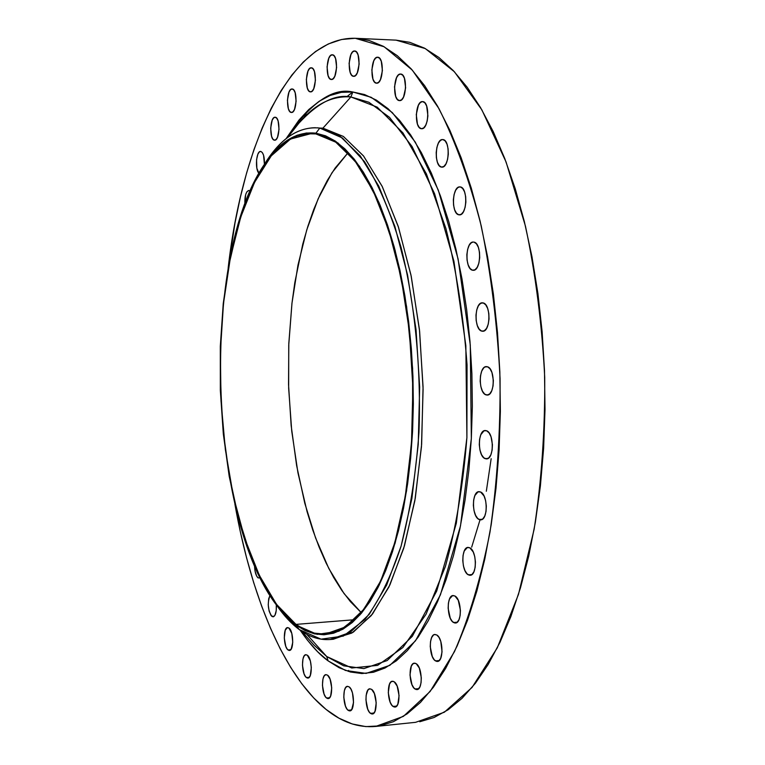 <?xml version="1.0" encoding="UTF-8"?>
<svg xmlns="http://www.w3.org/2000/svg" width="765" height="765" viewBox="0 0 765 765"><rect width="100%" height="100%" fill="white"/><g stroke="black" fill="none" stroke-linecap="round" stroke-linejoin="round"><path stroke-width="1.15" d="M370.48 713.372C364.953 709.738 364.417 688.682 369.858 688.787L371.618 689.37L369.61 688.825L367.841 690.193L366.158 695.28L365.947 699.937L367.745 709.184L369.495 712.378L371.494 713.908L373.435 713.535L375.013 711.307L376.217 702.844L374.381 693.52L371.618 689.37C377.174 692.822 377.776 714.127 372.316 713.994L370.48 713.372L373.989 713.018L370.48 713.372M393.038 706.449C387.214 702.758 386.679 681.137 392.407 681.242L394.243 681.825L393.181 681.309L391.154 681.758L389.519 684.082L388.276 692.707L390.16 702.174L391.996 705.435L394.099 706.994L396.136 706.602L397.8 704.297L399.072 695.605L397.15 686.062L394.243 681.825C400.085 685.325 400.697 707.204 394.941 707.07L393.038 706.449L396.691 706.085L393.038 706.449M414.974 688.997C408.854 685.306 408.338 663.054 414.381 663.169L416.265 663.733L415.146 663.226L413.024 663.724L411.302 666.143L409.992 675.007L411.962 684.665L413.894 687.974L416.093 689.533L418.226 689.093L419.975 686.702L421.056 682.724L421.314 677.771L419.306 668.017L416.265 663.733C422.414 667.223 422.997 689.743 416.935 689.6L414.974 688.997L418.742 688.634L414.974 688.997M435.448 660.893C429.002 657.269 428.543 634.328 434.922 634.462L436.805 634.988L434.501 634.539L433.42 635.084L431.623 637.618L430.504 641.701L430.246 646.721L432.302 656.552L434.31 659.879L436.605 661.4L438.842 660.884L440.669 658.388L442.055 651.818L440.793 641.481L439.014 637.427L436.805 634.988C443.279 638.393 443.805 661.62 437.408 661.457L435.448 660.893L439.234 660.549L435.448 660.893M453.53 622.509C446.77 619.038 446.406 595.361 453.119 595.533L454.955 596.011L452.555 595.639L449.562 598.899L448.405 603.116L448.137 608.261L450.26 618.206L452.354 621.524L454.735 622.987L457.049 622.366L458.952 619.736L460.138 615.5L460.425 610.298L458.254 600.257L454.955 596.011C461.744 599.253 462.184 623.217 455.443 623.026L453.53 622.509L457.25 622.203L453.53 622.509M468.323 574.84C461.257 571.589 461.037 547.157 468.084 547.386L469.806 547.797L467.339 547.539L464.25 551.001L463.055 555.352L462.768 560.602L463.437 565.957L464.957 570.623L467.109 573.893L469.567 575.27L471.967 574.515L473.927 571.751L475.151 567.381L475.447 562.074L474.759 556.652L473.21 551.957L469.806 547.797C476.911 550.81 477.217 575.538 470.15 575.28L468.323 574.84L471.881 574.582L468.323 574.84M479.043 519.483C471.699 516.528 471.651 491.34 478.995 491.646L480.563 491.972L478.039 491.857L474.874 495.548L473.65 500.023L473.353 505.359L474.042 510.752L475.601 515.39L477.8 518.594L480.315 519.846L482.763 518.947L484.771 516.031L486.024 511.536L486.33 506.134L485.632 500.673L484.044 496.007L480.563 491.972C487.946 494.678 488.07 520.181 480.707 519.846L479.043 519.483L482.323 519.282L479.043 519.483M485.039 458.608C477.475 456.026 477.628 430.102 485.22 430.504L486.588 430.752L484.025 430.791L480.822 434.702L479.579 439.301L479.282 444.704L479.971 450.107L481.548 454.697L483.786 457.786L486.33 458.904L488.816 457.853L490.853 454.783L492.125 450.164L492.431 444.695L491.025 436.767L489.045 432.847L486.588 430.752C494.2 433.095 494.123 459.335 486.511 458.895L485.039 458.608L487.955 458.474L485.039 458.608M485.947 394.864C478.221 392.684 478.603 366.1 486.368 366.598L487.506 366.779L484.934 366.98L483.729 367.879L481.721 371.111L480.477 375.806L480.171 381.247L480.869 386.631L482.447 391.145L484.685 394.118L487.248 395.075L489.743 393.86L491.78 390.657L493.062 385.933L493.368 380.425L491.952 372.545L489.973 368.73L487.506 366.779C495.28 368.701 494.974 395.61 487.2 395.075L485.947 394.864L488.424 394.778L485.947 394.864M481.692 331.102C473.87 329.361 474.472 302.223 482.332 302.816L483.231 302.94L480.678 303.294L478.402 305.742L476.758 309.873L475.973 315.094L476.174 320.592L477.322 325.565L479.263 329.256L481.692 331.102L484.245 330.815L486.54 328.424L488.223 324.274L489.026 319.015L488.825 313.44L487.649 308.419L485.679 304.738L483.231 302.94C491.092 304.422 490.556 331.886 482.696 331.255L481.692 331.102M472.483 270.208C464.661 268.897 465.474 241.348 473.325 242.036L471.479 242.62L469.241 245.182L467.625 249.39L466.851 254.621L467.052 260.081L468.19 264.958L470.093 268.515L472.483 270.208L474.998 269.768L477.255 267.253L478.909 263.036L479.703 257.748L479.502 252.221L478.335 247.305L476.404 243.758L473.994 242.113C481.864 243.165 481.109 271.04 473.248 270.303L472.483 270.208M458.847 214.812C451.111 213.913 452.086 186.115 459.841 186.889L457.853 187.568L455.682 190.217L454.094 194.473L453.349 199.694L453.549 205.087L454.659 209.849L456.514 213.263L458.847 214.812L461.295 214.248L463.494 211.637L465.11 207.363L465.875 202.094L465.675 196.634L464.546 191.833L462.653 188.419L460.31 186.928C468.094 187.578 467.166 215.692 459.402 214.869L458.847 214.812M441.51 167.105C433.937 166.56 435.046 138.714 442.629 139.546L440.544 140.301L438.441 143.017L436.92 147.291L436.193 152.465L436.385 157.772L437.465 162.41L439.263 165.689L441.51 167.105L443.882 166.435L446.014 163.758L447.573 159.474L448.309 154.253L448.108 148.879L447.018 144.193L445.192 140.932L442.916 139.565C450.547 139.861 449.485 168.023 441.893 167.143L441.51 167.105M421.381 128.711C414.037 128.444 415.213 100.741 422.548 101.602L420.434 102.434L418.417 105.178L416.265 114.54L417.489 124.255L419.22 127.401L421.381 128.711L423.657 127.956L425.703 125.25L427.195 120.985L427.903 115.821L426.65 106.01L424.9 102.864L422.71 101.611C430.112 101.64 428.974 129.639 421.63 128.73L421.381 128.711M399.397 100.598C392.33 100.54 393.526 73.163 400.583 74.042L398.479 74.903L396.547 77.648L394.501 86.875L395.677 96.352L397.331 99.383L399.397 100.598L401.577 99.804L403.528 97.088L405.622 87.803L404.427 78.231L402.744 75.209L400.65 74.042C407.783 73.87 406.617 101.535 399.55 100.607L399.397 100.598M376.504 83.184C369.734 83.242 370.91 56.352 377.652 57.222L375.605 58.102L373.769 60.808L371.828 69.854L372.947 79.101L374.525 82.027L376.504 83.184L378.579 82.362L380.425 79.675L382.414 70.571L381.266 61.248L379.67 58.322L377.68 57.222C384.489 56.935 383.351 84.112 376.6 83.184L376.504 83.184M353.554 76.318C347.109 76.433 348.218 50.136 354.644 50.987L352.684 51.857L350.934 54.516L349.089 63.352L350.169 72.359L351.671 75.219L353.554 76.318L355.524 75.505L357.284 72.876L359.168 63.983L358.068 54.889L356.547 52.049L354.654 50.987C361.137 50.662 360.057 77.227 353.631 76.328L353.554 76.318M331.302 79.493C325.182 79.579 326.206 53.98 332.306 54.793L330.461 55.635L328.807 58.226L327.057 66.832L328.08 75.62L329.514 78.403L331.302 79.493L333.177 78.699L334.85 76.146L336.629 67.483L335.586 58.618L334.133 55.835L332.335 54.793C338.493 54.506 337.489 80.363 331.388 79.493L331.302 79.493M310.389 91.867C304.575 91.877 305.493 67.024 311.298 67.798L309.567 68.592L307.989 71.097L306.325 79.464L307.32 88.052L308.678 90.786L310.389 91.867L312.168 91.131L313.755 88.654L315.448 80.229L314.444 71.575L313.067 68.84L311.345 67.798C317.198 67.607 316.299 92.699 310.494 91.877L310.389 91.867M291.293 112.465C285.775 112.34 286.588 88.252 292.096 88.979L290.499 89.715L288.988 92.116L287.411 100.253L288.357 108.659L289.667 111.365L291.293 112.465L292.995 111.776L294.515 109.405L296.122 101.219L295.166 92.747L293.837 90.04L292.201 88.989C297.757 88.931 296.963 113.249 291.446 112.474L291.293 112.465M274.415 140.177C269.156 139.89 269.844 116.548 275.104 117.236L273.631 117.906L272.187 120.21L270.676 128.109L271.594 136.361L272.847 139.048L274.415 140.177L276.041 139.565L277.494 137.289L279.034 129.342L278.106 121.013L276.834 118.336L275.266 117.246C280.554 117.361 279.885 140.923 274.616 140.196L274.415 140.177M258.953 173.253C254.802 169.687 256.208 150.791 260.597 151.432L259.249 152.034L257.862 154.224L256.562 159.751L256.858 168.243L258.953 173.253M244.876 204.083C244.637 196.108 245.938 191.566 248.768 190.456L246.837 191.852L245.661 194.626L244.876 204.083M258.101 577.91C255.912 575.835 254.726 571.723 254.544 565.565L255.013 570.881L256.629 576.035L258.101 577.91L260.186 577.843L258.101 577.91M271.871 616.399C267.865 610.202 267.234 603.231 269.969 595.476L268.697 598.746L268.228 604.799L269.127 611.12L271.087 615.605L273.468 616.743L274.893 615.385L276.232 610.661L276.299 604.78C276.643 611.866 275.582 615.873 273.115 616.819L271.871 616.399L274.272 616.217L271.871 616.399M288.061 649.982C283.394 646.961 283.012 627.386 287.63 627.587L288.941 628.027L287.277 627.654L285.221 630.284L284.274 638.02L285.785 646.339L287.238 649.141L288.893 650.413L291.197 649.074L292.766 642.237L291.819 633.497L288.941 628.027C293.626 630.895 294.047 650.68 289.419 650.451L288.061 649.982L290.681 649.762L288.061 649.982M306.402 677.56C301.563 674.348 301.133 654.524 305.895 654.697L307.329 655.184L305.598 654.754L304.068 656.083L302.969 658.981L302.452 665.215L304.03 673.764L305.541 676.671L307.272 678.019L308.945 677.608L310.303 675.476L311.326 667.558L310.341 660.864L307.329 655.184C312.187 658.244 312.665 678.278 307.884 678.086L306.402 677.56L309.261 677.302L306.402 677.56M348.104 710.293C342.835 706.764 342.318 686.195 347.501 686.32L349.165 686.884L347.262 686.358L345.57 687.697L344.355 690.68L343.772 697.202L345.493 706.21L347.167 709.327L349.06 710.809L351.718 709.566L353.535 702.375L352.474 692.956L350.992 689.198L349.165 686.884C354.453 690.24 355.027 711.039 349.834 710.895L348.104 710.293L351.412 709.968L348.104 710.293M326.559 698.024C321.52 694.639 321.042 674.481 326.005 674.634L327.554 675.16L325.737 674.673L324.13 676.002L322.973 678.928L322.428 685.306L324.073 694.075L325.661 697.097L327.477 698.522L329.227 698.139L330.652 695.987L331.733 687.917L330.059 679.071L327.554 675.16C332.603 678.383 333.138 698.761 328.166 698.588L326.559 698.024L329.648 697.728L326.559 698.024M298.905 123.155C314.625 104.327 331.962 95.587 350.896 96.945L322.935 128.157L319.789 128.071L315.926 133.177L338.034 143.017L359.502 166.292L378.981 202.543L395.103 250.232L406.617 306.746L412.612 368.481L412.584 431.25L406.578 490.757L395.142 543.073L379.22 585.11L360.047 614.802L338.943 631.221L317.198 634.376L295.959 625.082L299.287 629.585L321.032 639.177L343.313 636.088L364.962 619.459C378.713 601.673 390.733 577.317 401.013 546.382C409.906 512.158 415.902 474.08 418.981 432.177C421.276 368.013 414.859 302.634 401.032 247.21C390.638 212.574 378.455 184.04 364.475 161.616L342.452 137.977L319.789 128.071L340.176 136.361L360.152 155.764L378.732 186.058L394.864 226.344L407.563 274.951L416.026 329.486L419.66 387.042L418.245 444.389L411.914 498.34L401.118 546.038L386.602 585.206L369.275 614.266L350.131 632.406L330.164 639.511L333.282 639.253L353.315 632.148L372.517 614.008L389.892 584.957L404.455 545.827L415.29 498.158L421.649 444.245L423.064 386.937L419.421 329.428L410.948 274.931L398.211 226.364L382.041 186.105L363.413 155.821L343.38 136.438L322.935 128.157L350.896 96.945L368.902 102.261L389.528 117.361L412.048 146.478L434.597 193.755L453.922 261.2L465.847 345.704L466.899 437.59L456.332 523.212L436.691 591.077L412.297 636.327L387.176 660.539L363.92 668.6L343.686 665.818L326.684 656.504L351.737 667.998L377.594 665.378L402.887 647.534L426.048 614.238L445.421 566.387C456.007 527.946 463.169 485.01 466.899 437.59L467.052 364.943C463.504 316.165 456.456 270.667 445.899 228.448L426.401 173.894L402.945 132.909L377.222 107.157L350.896 96.945L352.875 92.01L371.226 97.318L392.282 112.57L415.28 142.099L438.316 190.169L458.072 258.828L470.274 344.929L471.336 438.575L460.511 525.804L440.411 594.864L415.481 640.821L389.834 665.34L366.11 673.41L345.484 670.465L328.166 660.912C319.34 654.62 310.016 644.398 300.196 630.236L307.415 640.162L317.561 651.665L328.166 660.912L326.684 656.504L306.784 634.319L326.684 656.504L313.889 645.01L326.684 656.504L328.166 660.912L339.153 667.74L350.427 672.005L361.902 673.544L373.463 672.253L384.986 668.027L396.356 660.807L407.429 650.537L418.072 637.235L428.142 620.96L437.494 601.806L445.995 579.918L453.502 555.514L459.889 528.845L465.043 500.224L468.888 469.997L471.336 438.575L472.349 406.368L471.9 373.827L469.987 341.41L466.66 309.557L461.955 278.709L455.959 249.275L448.778 221.649L440.516 196.136L431.326 173.053L421.333 152.608L410.69 134.984L399.55 120.325L388.056 108.687L376.361 100.1L364.589 94.564L352.875 92.01L341.333 92.345L330.078 95.482L319.196 101.257L308.792 109.529L298.924 120.143L286.081 138.695C310.332 102.902 332.593 87.344 352.875 92.01L350.896 96.945C335.271 93.971 317.934 102.711 298.905 123.155L287.525 137.576M285.938 141.468L285.45 142.28M299.354 626.698L299.89 627.482M330.164 639.511C319.588 640.276 309.29 636.968 299.287 629.585C291.293 623.657 283.729 615.519 276.586 605.172L280.669 610.776L299.287 629.585L295.959 625.082L277.752 606.712C207.784 518.536 200.229 255.52 265.025 163.461C280.076 141.238 297.04 131.14 315.926 133.177L319.789 128.071L322.935 128.157L343.485 136.514L363.633 156.098L382.337 186.698L398.536 227.358L411.245 276.375L419.622 331.312L423.102 389.184L421.467 446.731L414.85 500.702L403.738 548.237L388.907 587.032L371.283 615.557L351.89 633.028L331.714 639.349M355.199 38.279L384.145 46.761L412.297 70.103L438.89 108.506C455.414 141.296 469.528 180.444 481.233 225.933C491.111 274.252 497.393 325.115 500.061 378.522C500.463 432.005 497.116 483.145 490.021 531.943C480.946 578.034 469.108 617.919 454.486 651.608L430.14 691.464L403.375 716.384L375.625 726.454C358.403 727.926 341.888 722.256 326.062 709.423C283.528 675.065 250.882 595.371 234.903 504.135L240.325 531.732L246.559 557.761L253.693 582.681L261.707 606.301L270.561 628.438L280.239 648.873L290.681 667.405L301.84 683.824L313.66 697.9L326.062 709.423L338.962 718.182L352.263 723.977L365.861 726.607L379.622 725.899L393.411 721.701L407.085 713.898L420.463 702.423L433.392 687.238L445.67 668.381L457.135 645.947L467.587 620.099L476.853 591.068L484.781 559.158L491.197 524.761L495.997 488.309L499.076 450.308L500.367 411.302L499.841 371.857L497.499 332.565L493.377 294.009L487.563 256.744L480.152 221.295L471.288 188.152L461.132 157.705L449.858 130.318L437.637 106.268L424.68 85.737L411.168 68.86L397.293 55.702L383.236 46.263L369.151 40.488L355.199 38.279C291.044 36.615 242.237 142.835 228.133 268.333L234.989 222.921L240.353 197.255L246.674 172.766L253.942 149.653L262.127 128.118L271.193 108.362L281.118 90.614L291.848 75.075L303.332 61.984L315.496 51.551L328.262 43.988L341.534 39.503L355.199 38.279M375.758 726.444L415.615 722.323L444.36 712.215L472.072 687.41L497.298 647.812L518.479 594.376L534.161 529.179C541.553 480.831 545.072 430.188 544.718 377.241C542.031 324.36 535.615 274.004 525.459 226.163L506.067 161.97L481.854 109.835L454.4 71.757L425.302 48.578L396.031 40.143L355.859 38.307M295.988 624.393L276.557 604.407L259.287 575.223L244.752 538.531L233.344 496.102L225.369 449.667L221.009 400.946L220.377 351.623L223.495 303.399L230.332 257.958L240.755 217.04L254.525 182.414L271.279 155.85L290.471 139.058L311.384 133.531L315.897 133.923L335.739 142.166L355.18 161.272L373.234 191.011L388.888 230.475L401.204 278.02L409.39 331.312L412.89 387.52L411.494 443.499L405.316 496.15L394.817 542.701L380.693 580.931L363.834 609.303L345.206 627.023L325.747 633.936C315.562 634.663 305.646 631.479 295.988 624.393L354.463 619.727L295.988 624.393L305.12 629.891L314.472 633.143L323.939 634.042L333.435 632.492L342.873 628.428L352.149 621.811L361.147 612.631L369.763 600.908L377.881 586.707L385.388 570.116L392.187 551.288L398.163 530.384L403.232 507.644L407.315 483.317L410.327 457.69L412.239 431.097L412.995 403.882L412.584 376.39L411.025 348.983L408.328 322.046L404.532 295.921L399.713 270.934L393.927 247.401L387.281 225.608L379.87 205.775L371.79 188.114L363.165 172.785L354.118 159.914L344.747 149.567L335.185 141.783L325.536 136.581L315.897 133.923L306.363 133.751L297.04 135.988L288.003 140.54L279.33 147.291L271.078 156.098L263.323 166.827L256.093 179.335L249.447 193.469L243.423 209.075L238.039 226L229.328 263.17L223.466 303.743L220.53 346.497L220.559 390.255L223.533 433.832L229.395 476.04L238.039 515.696L249.294 551.575L255.835 567.726L262.94 582.471L270.552 595.658L278.632 607.133L287.133 616.762L295.988 624.393M347.989 152.818L332.01 172.699L318.173 198.737L306.755 229.902L297.968 265.12L291.953 303.332L288.807 343.495L288.539 384.594L291.159 425.617L296.619 465.541L304.805 503.341L315.601 537.996L328.787 568.443L344.097 593.65L361.195 612.583L350.447 601.682L341.812 590.427L333.674 577.489L326.091 563.002L319.12 547.128L312.78 530.021L307.119 511.823L297.939 472.78L291.742 431.192L288.654 388.247L288.74 345.111L292.001 302.959L294.812 282.62L302.758 244.159L307.855 226.344L313.669 209.677L320.181 194.31L327.344 180.397L335.127 168.08L347.989 152.818M471.68 547.157L480.028 519.808M486.33 491.254L491.159 458.684M346.861 96.725L352.703 91.991M419.765 721.749L434.042 717.522L448.194 709.729L462.05 698.302L475.438 683.202L488.166 664.469L500.042 642.198L510.877 616.552L520.487 587.769L528.711 556.145L535.395 522.055L540.396 485.957L543.619 448.319L545.005 409.696L544.498 370.643L542.127 331.742L537.919 293.569L531.962 256.677L524.35 221.573L515.237 188.745L504.776 158.594L493.157 131.456L480.554 107.616L467.186 87.258L453.234 70.523L438.89 57.461L424.355 48.08L409.782 42.324L396.002 40.134M348.534 670.436L348.257 671.393M306.402 112.914L303.839 118.04M264.422 164.293L263.571 155.266L262.338 152.589L260.827 151.451C263.389 152.723 264.585 157.007 264.422 164.293M250.088 191.116L249.074 190.495L250.088 191.116M317.026 127.793L319.789 128.071C300.444 126.12 283.079 136.505 267.702 159.244L263.954 165.068C278.929 140.397 296.093 127.946 315.467 127.717M295.959 625.082L287.085 617.422L278.565 607.754L270.456 596.241L262.816 583.006L255.701 568.223L249.151 552.024L237.858 516.04L229.194 476.279L223.323 433.965L220.33 390.274L220.301 346.402L223.246 303.523L229.127 262.844L237.858 225.57L243.251 208.606L249.294 192.952L255.959 178.771L263.198 166.225L270.982 155.458L279.254 146.612L287.956 139.842L297.021 135.271L306.363 133.014L315.926 133.177L325.594 135.835L335.28 141.047L344.872 148.84L354.272 159.216L363.346 172.125L372 187.502L380.1 205.211L387.539 225.092L394.214 246.961L400.019 270.571L404.857 295.634L408.663 321.845L411.369 348.869L412.937 376.361L413.349 403.939L412.584 431.25L410.671 457.939L407.64 483.643L403.547 508.046L398.46 530.853L392.464 551.814L385.637 570.709L378.101 587.338L369.964 601.586L361.319 613.339L352.292 622.538L342.988 629.165L333.521 633.229L323.987 634.778L314.492 633.869L305.12 630.599L295.959 625.082M313.889 645.01L301.706 631.278M267.702 159.244L265.025 163.461M280.669 610.776L277.752 606.712"/></g></svg>
